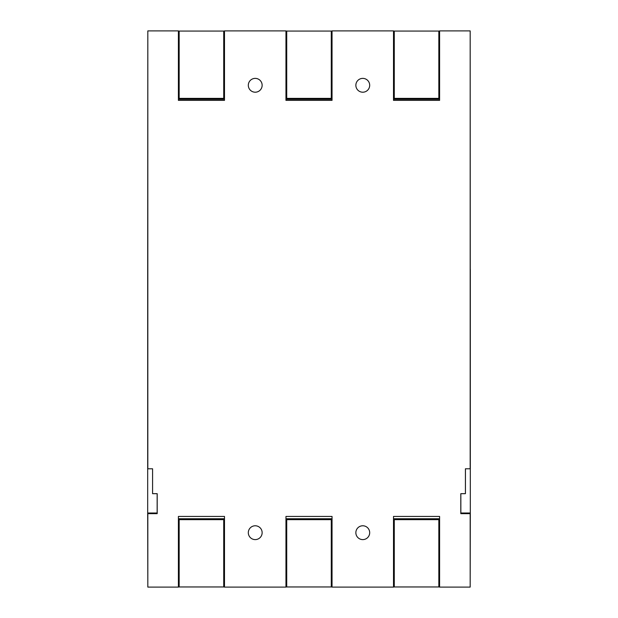 <?xml version="1.0" encoding="UTF-8"?>
<svg xmlns="http://www.w3.org/2000/svg" width="618" height="618" viewBox="0 0 618 618"><rect width="100%" height="100%" fill="white"/><g stroke="black" fill="none" stroke-linecap="round" stroke-linejoin="round"><path stroke-width="0.93" d="M147.687 269.224L147.687 518.131M470.313 518.131L470.313 269.224M157.15 493.682L157.15 513.01L147.687 513.01L147.826 582.488M470.174 582.488L470.313 513.01L460.85 513.01L460.85 493.682M465.439 493.133L465.439 468.792L470.174 468.792L470.174 30.9L439.599 30.9L439.599 100.363L393.504 100.363L393.504 30.9L332.044 30.9L332.044 100.363L285.956 100.363L285.956 30.9L224.496 30.9L224.496 100.363L178.401 100.363L178.401 30.9L147.826 30.9L147.826 468.792L152.584 468.792L152.584 493.682L157.196 493.682L157.196 513.658L147.826 513.658L147.826 587.1L178.401 587.1L178.401 516.439L224.496 516.439L224.496 587.1L285.956 587.1L285.956 516.439L332.044 516.439L332.044 587.1L393.504 587.1L393.504 516.439L439.599 516.439L439.599 587.1L470.174 587.1L470.174 513.658L460.804 513.658L460.804 493.682L465.416 493.682L465.416 468.792L465.439 493.133M147.826 455.582L147.826 420.549M147.826 278.888L147.687 420.549M470.174 420.549L470.174 455.582M147.826 35.512L147.687 278.888M470.313 420.549L470.174 35.512M262.14 85.292A6.914 6.914 0 0 1 255.226 92.206A6.914 6.914 0 0 1 248.312 85.292A6.914 6.914 0 0 1 255.226 78.378A6.914 6.914 0 0 1 262.14 85.292M369.688 85.292A6.914 6.914 0 0 1 362.774 92.206A6.914 6.914 0 0 1 355.86 85.292A6.914 6.914 0 0 1 362.774 78.378A6.914 6.914 0 0 1 369.688 85.292M248.312 532.693A6.914 6.914 0 0 1 255.226 525.779A6.914 6.914 0 0 1 262.14 532.693A6.914 6.914 0 0 1 255.226 539.607A6.914 6.914 0 0 1 248.312 532.693M355.86 532.693A6.914 6.914 0 0 1 362.774 525.779A6.914 6.914 0 0 1 369.688 532.693A6.914 6.914 0 0 1 362.774 539.607A6.914 6.914 0 0 1 355.86 532.693M224.496 31.07L223.724 31.07L223.724 98.37L179.166 98.37L179.166 31.07L178.401 31.07M224.496 96.215L223.724 96.215M179.166 96.215L178.401 96.215M224.496 99.289L178.401 99.289M223.724 31.07L179.166 31.07M224.496 100.363L178.401 100.363M332.044 31.07L331.279 31.07L331.279 98.37L286.721 98.37L286.721 31.07L285.956 31.07M332.044 96.215L331.279 96.215M286.721 96.215L285.956 96.215M332.044 99.289L285.956 99.289M331.279 31.07L286.721 31.07M332.044 100.363L285.956 100.363M439.599 99.289L393.504 99.289M439.599 96.215L438.834 96.215M394.276 96.215L393.504 96.215M439.599 31.07L438.834 31.07L438.834 98.37L394.276 98.37L394.276 31.07L393.504 31.07M438.834 31.07L394.276 31.07M439.599 100.363L393.504 100.363M178.401 518.741L224.496 518.741M178.401 586.961L224.496 586.961M178.401 521.816L179.166 521.816M223.724 521.816L224.496 521.816M179.166 586.961L179.166 519.668L223.724 519.668L223.724 586.961M178.401 516.439L224.496 516.439M285.956 516.439L332.044 516.439M285.956 518.741L332.044 518.741M285.956 586.961L332.044 586.961M285.956 521.816L286.721 521.816M331.279 521.816L332.044 521.816M286.721 586.961L286.721 519.668L331.279 519.668L331.279 586.961M393.504 518.741L439.599 518.741M393.504 586.961L439.599 586.961M393.504 521.816L394.276 521.816M438.834 521.816L439.599 521.816M394.276 586.961L394.276 519.668L438.834 519.668L438.834 586.961M393.504 516.439L439.599 516.439"/></g></svg>

